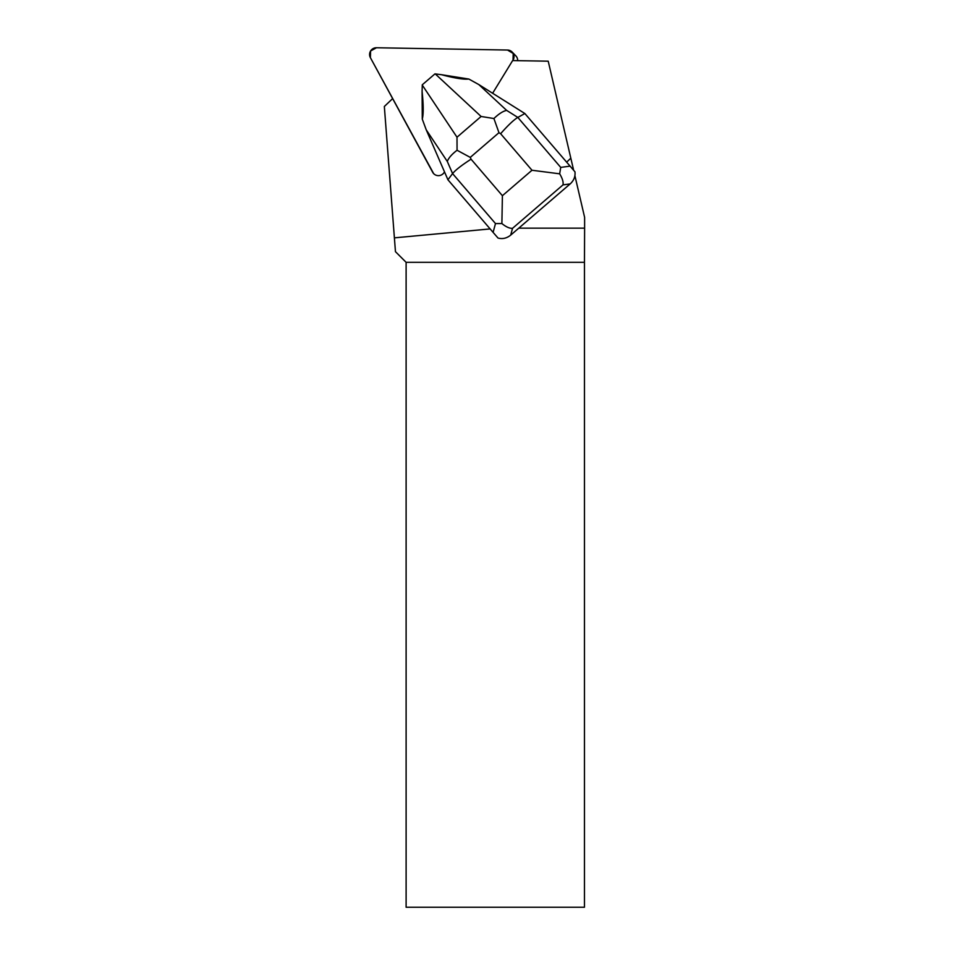 <?xml version="1.0" encoding="UTF-8"?>
<svg xmlns="http://www.w3.org/2000/svg" width="955" height="955" viewBox="0 0 955 955"><rect width="100%" height="100%" fill="white"/><g stroke="black" fill="none" stroke-linecap="round" stroke-linejoin="round"><path stroke-width="1.43" d="M444.505 171.876L444.182 172.413A6.721 6.649 136 0 1 433.666 173.643L370.385 57.658L370.576 50.985L376.461 47.75L507.523 50.042L513.217 53.48L513.026 60.153A6.721 6.637 -44 0 0 512.167 52.048L515.819 55.832A6.721 6.637 136 0 1 517.67 60.654M512.167 52.048A6.721 6.637 -44 0 0 507.523 50.042L376.461 47.75A6.721 6.637 -44 0 0 370.385 57.658L432.699 172.306L392.636 98.592L384.34 106.483L395.454 251.666L406.114 262.315L406.114 907.25L584.46 907.25L584.46 262.315L406.114 262.315M566.661 162.171L524.868 113.538L574.958 171.816L566.661 162.171L570.815 158.16L573.645 170.276M492.625 93.256L512.632 60.571L548.218 61.192L570.815 158.16M433.666 173.643A6.721 6.649 136 0 1 432.615 172.21M490.142 228.925L394.403 237.855M518.756 228.161L584.615 228.161L584.615 217.358L574.91 175.72M584.46 262.315L584.615 228.161M510.698 235.109C506.771 238.284 502.545 239.263 498.021 238.046L493.102 232.375L495.49 223.566L452.575 173.583C455.511 170.014 461.671 165.215 471.054 159.187L502.402 195.703L501.888 223.554C506.102 226.956 509.648 228.543 512.537 228.317L510.698 235.109L570.159 183.921L562.984 184.888C563.557 182.142 562.447 178.454 559.666 173.822L531.983 170.253L500.623 133.724C507.988 125.332 513.718 119.9 517.813 117.417L524.868 113.538L478.825 84.577L506.639 110.386L517.813 117.417L560.728 167.4L559.666 173.822M447.931 179.767L452.575 173.583L447.31 161.467L426.24 129.844L447.931 179.767L493.102 232.375M468.821 79.038L441.568 74.717C454.628 78.203 463.724 79.635 468.821 79.038L478.825 84.577M426.24 129.844L422.277 119.112C423.578 114.194 423.507 104.99 422.098 91.477L422.277 119.112M574.958 171.816C575.483 176.484 573.883 180.519 570.159 183.921M422.098 91.477L422.277 84.792L434.967 73.869L441.568 74.717M493.914 118.527L498.964 132.685L470.266 157.396L457.063 150.245L457.003 137.222L481.105 116.474L493.914 118.527C498.773 113.86 503.01 111.15 506.639 110.386M501.888 223.554L495.49 223.566M447.31 161.467C448.516 158.053 451.775 154.316 457.063 150.245M500.623 133.724L498.964 132.685M470.266 157.396L471.054 159.187M502.402 195.703L531.983 170.253M562.984 184.888L512.537 228.317M560.728 167.4L570.039 166.146M422.265 85.067L457.003 137.222M481.105 116.474L435.241 73.905"/></g></svg>
